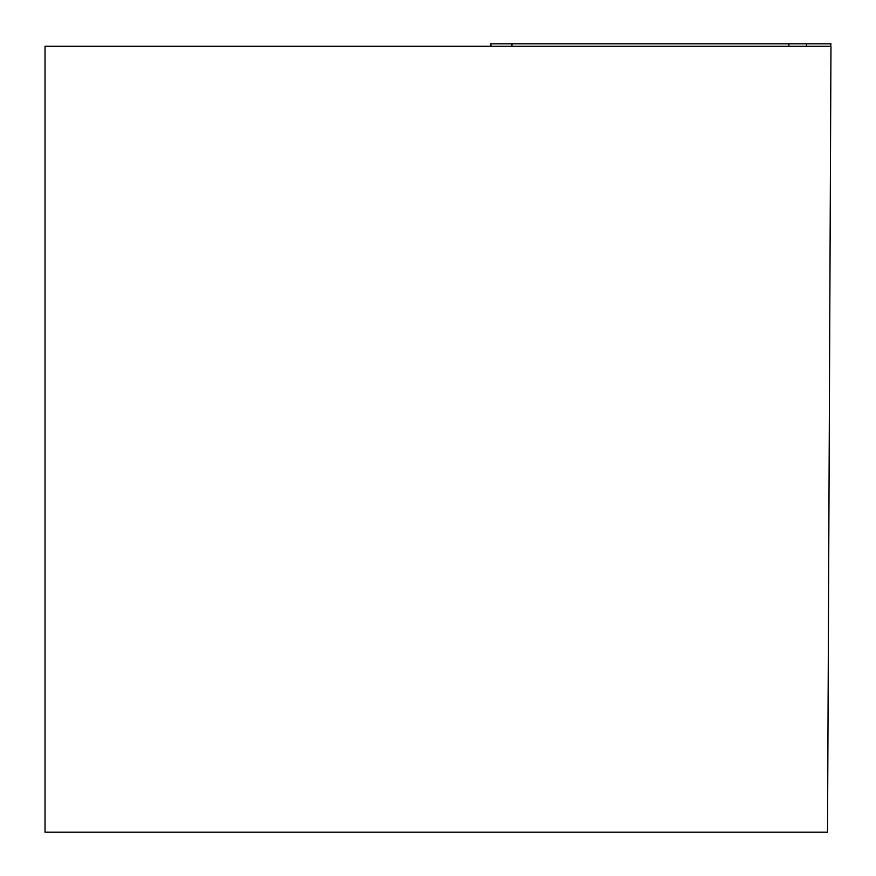 <?xml version="1.0" encoding="UTF-8"?>
<svg xmlns="http://www.w3.org/2000/svg" width="876" height="876" viewBox="0 0 876 876"><rect width="100%" height="100%" fill="white"/><g stroke="black" fill="none" stroke-linecap="round" stroke-linejoin="round"><path stroke-width="1.31" d="M45.026 46.264L830.963 46.264L827.535 832.2L45.026 832.2L45.026 46.264M491.053 46.264L490.746 43.8L830.974 43.8L830.59 46.264M532.86 43.8L830.886 43.8L532.86 43.8M806.358 46.264L806.665 43.8L788.882 43.8L788.86 46.264M511.934 43.8L511.912 46.264M490.976 46.264L490.68 43.8M830.667 46.264L830.974 43.8"/></g></svg>
